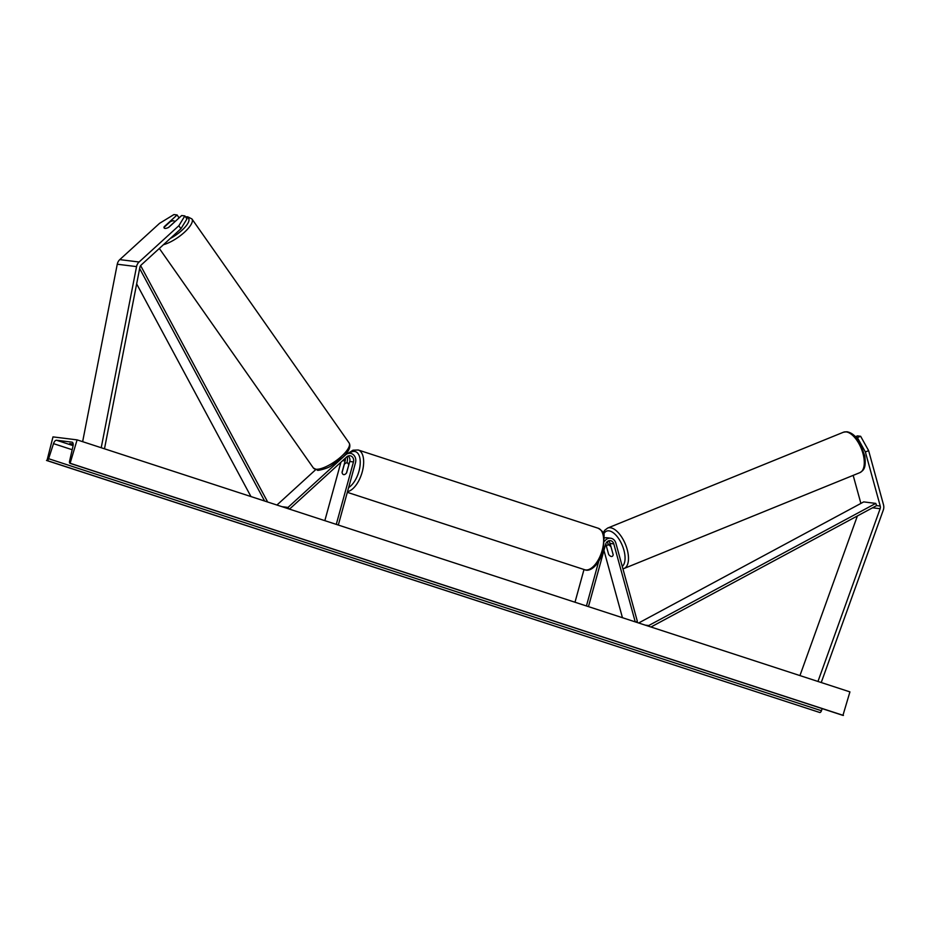 <?xml version="1.0" encoding="UTF-8"?>
<svg xmlns="http://www.w3.org/2000/svg" width="930" height="930" viewBox="0 0 930 930"><rect width="100%" height="100%" fill="white"/><g stroke="black" fill="none" stroke-linecap="round" stroke-linejoin="round"><path stroke-width="1.4" d="M865.365 451.945L857.379 437.577L860.645 436.286L868.632 450.655L865.365 451.945L880.233 506.048A3.918 3.406 -83 0 1 880.129 508.722L817.97 681.458M856.053 437.414L857.379 437.577M853.17 475.381L860.889 503.421M868.632 450.655L883.5 504.758A7.847 6.812 -83 0 1 883.488 509.466A7.847 6.812 -83 0 1 883.279 510.117L821.237 682.527M857.379 515.952L799.94 675.575M855.414 436.705L857.46 435.891L860.645 436.286M184.861 215.911L178.851 225.723L180.92 228.757L186.93 218.945L184.861 215.911L181.676 215.528L168.737 227.339A6.126 2.162 145.7 0 1 164.959 228.408A6.126 2.162 145.7 0 1 164.145 227.99A6.126 2.162 145.7 0 1 164.157 226.769L177.095 214.958L173.922 214.563L159.553 223.34L119.784 259.621A7.847 6.812 97 0 0 117.424 263.562A7.847 6.812 97 0 0 117.261 264.225L82.642 441.68M180.92 228.757L141.151 265.038A3.918 3.406 97 0 0 139.884 267.34L104.486 448.795M179.095 217.876L177.095 214.958M178.851 225.723L139.082 262.004A7.847 6.812 97 0 0 136.71 265.945A7.847 6.812 97 0 0 136.547 266.608L101.219 447.737M338.311 525.043L355.504 462.617A7.359 6.394 97 0 0 350.308 453.329A7.359 6.394 97 0 0 345.53 454.944L288.009 507.42L281.941 506.664M315.642 469.72L276.931 505.037M346.844 462.849L347.192 461.582A7.359 6.394 97 0 0 347.041 456.653M348.076 456.026A4.906 4.255 -83 0 1 349.738 461.489L346.611 472.859A6.126 2.999 108.1 0 1 343.472 474.567A6.126 2.999 108.1 0 1 342.031 472.289L345.158 460.92A4.906 4.255 97 0 0 345.239 458.281M289.091 509.001L288.009 507.42M336.276 524.38L353.47 461.954A4.906 4.255 97 0 0 350.005 455.758A4.906 4.255 97 0 0 346.82 456.839L289.497 509.129M324.837 520.649L340.938 462.198M604.721 541.132A7.359 6.394 -83 0 1 610.626 538.214A7.359 6.394 -83 0 1 615.846 543.085L637.352 621.333L635.655 622.007M608.267 544.748L607.523 542.062A7.359 6.394 -83 0 0 607.36 541.539M610.626 538.214L606.895 537.749A7.359 6.394 97 0 0 604.523 537.97A7.359 6.394 -83 0 1 604.547 537.959M603.954 550.409L622.449 617.706M605.756 543.864L606.476 546.456M588.469 606.616L605.663 544.19A4.906 4.255 -83 0 1 610.324 540.644A4.906 4.255 -83 0 1 613.8 543.899L635.237 621.868M611.022 546.898A6.126 2.918 -112.1 0 0 608.267 544.933A6.126 2.918 -112.1 0 0 607.546 545.038A6.126 2.918 -112.1 0 0 606.465 546.48L608.673 554.501A6.126 2.918 -112.1 0 0 611.44 556.489A6.126 2.744 -111.6 0 0 612.114 556.407A6.126 2.744 -111.6 0 0 613.184 554.745L610.068 543.434A4.906 4.255 97 0 0 608.394 540.923M586.435 605.953L598.676 561.499M574.996 602.221L584.005 569.509M348.669 464.93A6.126 2.999 -71.9 0 0 347.274 462.919A6.126 2.999 -71.9 0 0 344.321 464.384L342.077 472.568A6.126 2.999 -71.9 0 0 343.472 474.567A6.126 2.999 -71.9 0 0 346.413 473.103L348.785 464.965M611.44 556.489A6.126 2.918 -112.1 0 0 612.138 556.407M77.097 439.867L70.099 463.361A2.209 1.081 108.1 0 1 70.006 463.338A2.209 1.081 108.1 0 1 69.552 461.303L73.017 446.051A4.173 2.034 -71.9 0 0 72.168 442.203A4.173 2.034 -71.9 0 0 71.982 442.157L56.544 440.25A4.173 2.034 -71.9 0 0 53.51 443.633L48.616 458.711A2.209 1.081 108.1 0 1 47.011 460.513L52.987 436.891L77.097 439.867L849.927 691.885L842.94 715.379A2.209 1.081 108.1 0 1 842.836 715.356A2.209 1.081 108.1 0 1 842.743 715.31M73.191 444.04L69.669 443.598L73.191 444.935M70.61 463.419L843.44 715.437M46.5 460.443L819.842 712.519A2.209 1.081 108.1 0 0 821.446 710.729L822.143 708.602M174.375 222.189L174.329 222.131A6.126 1.988 -35.1 0 0 174.305 221.131A6.126 1.988 -35.1 0 0 173.526 220.782A6.126 1.988 -35.1 0 0 170.144 221.805L164.25 227.187A6.126 1.988 -35.1 0 0 164.215 228.083M174.329 222.131L168.481 227.466M638.666 622.984L863.714 501.898L875.769 503.397L876.618 505.606L650.977 627.006M645.211 625.123L648.71 625.553L649.024 626.367M875.769 503.397L648.71 625.553M136.652 283.894L250.961 496.562M139.651 268.538L264.608 501.014M140.628 265.62L267.236 501.165L266.561 501.654M876.618 505.606L880.233 506.048M872.549 507.792L880.129 508.722M119.784 259.621L139.082 262.004M117.261 264.225L136.547 266.608M342.67 460.617L345.158 460.92M349.738 461.489L353.47 461.954M610.068 543.434L613.8 543.899M602.187 550.316A21.82 10.66 -71.9 0 0 598.223 528.252C602.408 530.902 604.361 533.367 604.093 535.645L603.349 550.816C598.037 567.416 589.05 571.927 584.691 569.73A21.82 10.66 -71.9 0 0 602.187 550.316M598.223 528.252L358.236 449.992A21.82 10.66 108.1 0 1 362.2 472.056A21.82 10.66 108.1 0 1 347.518 491.633M348.645 487.541A19.367 9.463 -71.9 0 0 358.957 471.243A19.367 9.463 -71.9 0 0 349.331 453.201M846.009 431.88A21.82 10.37 -112.1 0 0 843.44 432.229L846.881 431.752C851.764 432.601 856.077 436.251 859.832 442.692L864.784 455.921C866.318 468.65 863.493 470.255 859.878 472.649A21.82 10.37 -112.1 0 0 862.191 451.027A21.82 10.37 -112.1 0 0 846.009 431.88M843.44 432.229L607.639 528.066A21.82 10.37 67.9 0 1 610.196 527.717A21.82 10.37 67.9 0 1 626.39 546.863A21.82 10.37 67.9 0 1 624.065 568.486L859.878 472.649M622.251 566.382A19.367 9.207 -112.1 0 0 622.751 546.584A19.367 9.207 -112.1 0 0 608.836 530.844A19.367 9.207 -112.1 0 0 603.663 534.227M56.544 440.25L73.098 445.644M70.099 463.361L842.94 715.379M47.011 460.513L819.842 712.519M48.616 458.711L821.446 710.729M53.51 443.633L72.18 449.725M185.826 217.341A19.367 6.289 144.9 0 1 186.163 217.353A19.367 6.289 144.9 0 1 186.512 225.374A19.367 6.289 144.9 0 1 170.26 238.487M163.424 244.706A21.82 7.08 -35.1 0 0 184.233 232.465A21.82 7.08 -35.1 0 0 191.94 218.957L187.686 216.806L185.512 216.864M191.94 218.957L349.099 442.936A21.82 7.08 144.9 0 1 338.578 458.816A21.82 7.08 144.9 0 1 316.13 469.255A21.82 7.08 144.9 0 1 313.375 467.999L159.332 248.45M346.576 452.864L350.308 453.329M358.236 449.992L352.97 450.201L348.459 453.096M584.691 569.73L347.32 492.33M349.169 463.535L347.274 462.919M607.639 528.066L604.674 530.321L603.175 533.018M610.208 543.957L607.546 545.038M622.926 568.846L624.065 568.486M842.836 715.356L70.006 463.338M349.099 442.936C351.133 446.574 349.041 451.352 342.833 457.281L331.138 465.849C327.232 468.79 316.154 471.08 317.642 470.15L313.375 467.999M174.782 221.817L174.305 221.131"/></g></svg>
